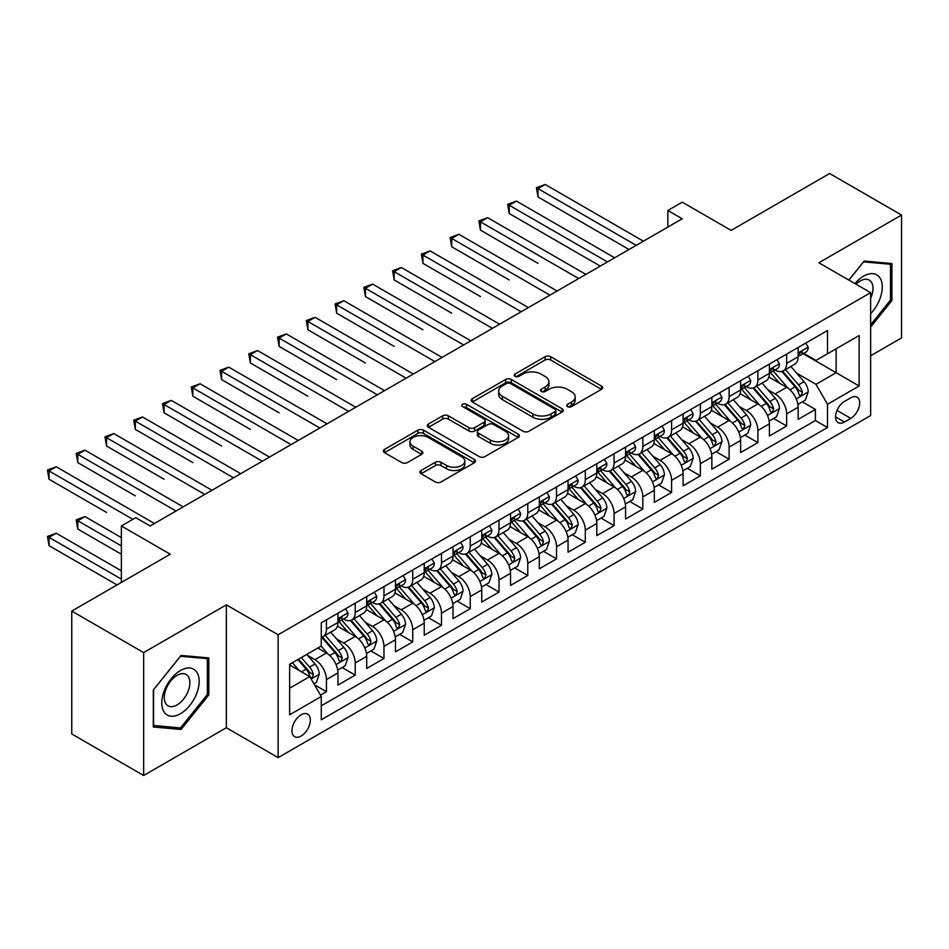 <?xml version="1.0" encoding="UTF-8"?>
<svg xmlns="http://www.w3.org/2000/svg" width="949" height="949" viewBox="0 0 949 949"><rect width="100%" height="100%" fill="white"/><g stroke="black" fill="none" stroke-linecap="round" stroke-linejoin="round"><path stroke-width="1.42" d="M567.561 406.635A2.8 1.613 0 0 0 571.512 406.635L601.5 389.315A3.998 2.301 0 0 0 602.674 387.678A3.998 2.301 0 0 0 601.5 386.053L550.681 356.717A3.998 2.301 0 0 0 545.034 356.717L515.046 374.025A2.8 1.613 0 0 0 514.228 375.175A2.8 1.613 0 0 0 515.046 376.314A2.8 1.613 0 0 0 518.996 376.314L522.875 374.072A12.776 7.378 0 0 1 540.942 374.072L545.177 376.516A12.776 7.378 0 0 1 548.925 381.735A12.776 7.378 0 0 1 545.177 386.943L541.298 389.185A2.8 1.613 0 0 0 540.479 390.336A2.8 1.613 0 0 0 541.298 391.474A2.8 1.613 0 0 0 545.248 391.474L549.139 389.232A12.776 7.378 0 0 1 567.205 389.232L571.44 391.676A12.776 7.378 0 0 1 575.177 396.896A12.776 7.378 0 0 1 571.44 402.103L567.561 404.345A2.8 1.613 0 0 0 566.731 405.484A2.8 1.613 0 0 0 567.561 406.635L567.561 404.345M301.13 736.044A13.013 7.521 120 0 0 309.635 724.573A13.013 7.521 120 0 0 307.642 714.146A13.013 7.521 120 0 0 301.13 714.787A13.013 7.521 120 0 0 292.636 726.258A13.013 7.521 120 0 0 294.629 736.685A13.013 7.521 120 0 0 301.13 736.044M421.095 470.479A3.998 2.301 0 0 0 419.933 472.116A3.998 2.301 0 0 0 421.095 473.741L435.354 481.973A3.998 2.301 0 0 0 441 481.973L474.322 462.744A3.998 2.301 0 0 0 475.485 461.107A3.998 2.301 0 0 0 474.322 459.482L423.503 430.146A3.998 2.301 0 0 0 417.857 430.146L384.535 449.375A3.998 2.301 0 0 0 383.372 451A3.998 2.301 0 0 0 384.535 452.637L401.759 462.578A3.998 2.301 0 0 0 407.406 462.578L421.664 454.346A3.998 2.301 0 0 0 422.839 452.72A3.998 2.301 0 0 0 421.664 451.083L413.123 446.16A10.676 6.169 0 0 1 409.992 441.795A10.676 6.169 0 0 1 416.587 436.101A10.676 6.169 0 0 1 428.224 437.442L461.688 456.754A10.676 6.169 0 0 1 464.808 461.107A10.676 6.169 0 0 1 458.225 466.813A10.676 6.169 0 0 1 446.576 465.473L441 462.258A3.998 2.301 0 0 0 435.354 462.258L421.095 470.479L421.095 473.741M870.636 355.768L901.55 337.915L901.55 215.032L829.64 173.513L731.133 230.393L682.236 202.161L667.859 210.464L682.236 218.768L150.132 525.971L135.754 517.679L121.365 525.971L121.365 582.437M143.655 652.592L143.655 775.487L226.348 727.741L226.348 604.857L143.655 652.592L71.756 611.085L170.262 554.204L121.365 525.971M226.348 604.857L278.128 634.751L870.636 292.66L870.636 415.555L278.128 757.634L278.128 634.751M901.55 215.032L818.857 262.778L870.636 292.66M523.16 431.285A3.998 2.301 0 0 0 528.807 431.285L562.116 412.044A3.998 2.301 0 0 0 563.291 410.419A3.998 2.301 0 0 0 562.116 408.794L511.297 379.446A3.998 2.301 0 0 0 505.651 379.446L472.341 398.687A3.998 2.301 0 0 0 471.178 400.312A3.998 2.301 0 0 0 472.341 401.949L523.16 431.285M463.717 407.228A2.8 1.613 0 0 1 466.552 407.631L466.552 404.31L518.225 434.132A3.998 2.301 0 0 1 519.388 435.769A3.998 2.301 0 0 1 518.225 437.394L484.903 456.623A3.998 2.301 0 0 1 479.257 456.623L428.438 427.287L428.438 424.025A3.998 2.301 0 0 0 427.275 425.662A3.998 2.301 0 0 0 428.438 427.287M428.438 424.025L442.697 415.792A3.998 2.301 0 0 1 448.343 415.792L468.96 427.702A3.998 2.301 0 0 0 474.595 427.702L484.061 422.234A3.998 2.301 0 0 0 485.224 420.609A3.998 2.301 0 0 0 484.061 418.972L462.602 406.587A2.8 1.613 0 0 1 461.783 405.448A2.8 1.613 0 0 1 463.503 403.954A2.8 1.613 0 0 1 466.552 404.31M143.655 775.487L71.756 733.968L71.756 611.085M320.477 695.154L326.444 691.702L314.51 684.81M307.713 655.486L314.938 659.65A16.275 9.395 60 0 1 326.444 679.579L337.951 672.936L337.951 685.059L355.211 675.095L342.126 667.538M336.48 638.879L343.704 643.054A16.275 9.395 60 0 1 355.211 662.971L366.717 656.328L366.717 668.452L383.965 658.487L370.881 650.943M365.246 622.271L372.471 626.447A16.275 9.395 60 0 1 383.965 646.376L395.472 639.733L395.472 651.856L412.732 641.892L399.648 634.335M394.001 605.664L401.225 609.839A16.275 9.395 60 0 1 412.732 629.768L424.239 623.125L424.239 635.249L441.499 625.284L428.402 617.728M422.768 589.068L429.992 593.232A16.275 9.395 60 0 1 441.499 613.161L453.005 606.518L453.005 618.641L470.253 608.677L457.169 601.12M451.534 572.461L458.758 576.624A16.275 9.395 60 0 1 470.253 596.553L481.76 589.91L481.76 602.034L499.02 592.069L485.935 584.513M480.289 555.853L487.513 560.017A16.275 9.395 60 0 1 499.02 579.946L510.526 573.303L510.526 585.426L527.786 575.462L514.69 567.905M509.055 539.246L516.28 543.409A16.275 9.395 60 0 1 527.786 563.338L539.293 556.695L539.293 568.819L556.541 558.854L543.457 551.298M537.822 522.638L545.034 526.814A16.275 9.395 60 0 1 556.541 546.731L568.048 540.088L568.048 552.211L585.308 542.247L572.223 534.702M566.577 506.031L573.801 510.206A16.275 9.395 60 0 1 585.308 530.135L596.814 523.492L596.814 535.616L614.074 525.651L600.978 518.095M595.343 489.423L602.568 493.599A16.275 9.395 60 0 1 614.074 513.528L625.569 506.885L625.569 519.008L642.829 509.044L629.745 501.487M624.11 472.827L631.322 476.991A16.275 9.395 60 0 1 642.829 496.92L654.336 490.277L654.336 502.401L671.595 492.436L658.511 484.88M652.865 456.22L660.089 460.384A16.275 9.395 60 0 1 671.595 480.313L683.102 473.67L683.102 485.793L700.362 475.829L687.266 468.272M681.631 439.612L688.855 443.776A16.275 9.395 60 0 1 700.362 463.705L711.857 457.062L711.857 469.186L729.117 459.221L716.032 451.665M710.398 423.005L717.61 427.169A16.275 9.395 60 0 1 729.117 447.098L740.623 440.455L740.623 452.578L757.883 442.614L744.799 435.057M739.152 406.397L746.377 410.573A16.275 9.395 60 0 1 757.883 430.49L769.39 423.847L769.39 435.971L786.65 426.006L786.65 413.894A16.275 9.395 -120 0 0 775.143 393.965L767.919 389.79M773.554 418.462L786.65 426.006M337.951 672.936A16.275 9.395 -120 0 0 326.444 653.019L317.82 648.037M366.717 656.328A16.275 9.395 -120 0 0 355.211 636.411L337.417 626.138M395.472 639.733A16.275 9.395 -120 0 0 383.965 619.804L366.184 609.531M424.239 623.125A16.275 9.395 -120 0 0 412.732 603.196L394.95 592.923M453.005 606.518A16.275 9.395 -120 0 0 441.499 586.589L423.705 576.316M481.76 589.91A16.275 9.395 -120 0 0 470.253 569.981L452.471 559.708M510.526 573.303A16.275 9.395 -120 0 0 499.02 553.374L481.238 543.113M539.293 556.695A16.275 9.395 -120 0 0 527.786 536.766L509.993 526.505M568.048 540.088A16.275 9.395 -120 0 0 556.541 520.171L538.759 509.898M596.814 523.492A16.275 9.395 -120 0 0 585.308 503.563L567.514 493.29M625.569 506.885A16.275 9.395 -120 0 0 614.074 486.956L596.28 476.683M654.336 490.277A16.275 9.395 -120 0 0 642.829 470.348L625.047 460.075M683.102 473.67A16.275 9.395 -120 0 0 671.595 453.741L653.802 443.468M711.857 457.062A16.275 9.395 -120 0 0 700.362 437.133L682.568 426.872M740.623 440.455A16.275 9.395 -120 0 0 729.117 420.526L711.335 410.265M769.39 423.847A16.275 9.395 -120 0 0 757.883 403.93L740.09 393.657M850.779 397.785L844.456 401.439A12.61 7.284 120 0 0 836.223 412.542A12.61 7.284 120 0 0 838.157 422.649A12.61 7.284 120 0 0 844.456 422.032L850.779 418.379A12.61 7.284 120 0 0 859.023 407.263A12.61 7.284 120 0 0 857.089 397.156A12.61 7.284 120 0 0 850.779 397.785M289.635 688.215L309.765 676.59L321.272 696.519L321.272 719.769L827.492 427.501L827.492 404.262L815.986 384.333L796.686 373.182M321.272 696.519L289.635 714.787L289.635 664.3L321.272 646.044L321.272 622.793L827.492 330.525L827.492 353.775L859.13 335.507L859.13 385.994L827.492 404.262M343.55 619.045L343.704 619.139A16.275 9.395 60 0 0 351.842 619.946L363.348 613.303A16.275 9.395 -120 0 0 366.717 605.853L366.717 596.553M372.316 602.449L372.471 602.532A16.275 9.395 60 0 0 380.596 603.339L392.103 596.696A16.275 9.395 -120 0 0 395.472 589.246L395.472 579.946M401.083 585.841L401.225 585.924A16.275 9.395 60 0 0 409.363 586.731L420.87 580.088A16.275 9.395 -120 0 0 424.239 572.638L424.239 563.338M429.838 569.234L429.992 569.317A16.275 9.395 60 0 0 438.13 570.124L449.636 563.481A16.275 9.395 -120 0 0 453.005 556.031L453.005 546.731M458.604 552.626L458.758 552.709A16.275 9.395 60 0 0 466.884 553.516L478.391 546.873A16.275 9.395 -120 0 0 481.76 539.423L481.76 530.123M487.359 536.019L487.513 536.102A16.275 9.395 60 0 0 495.651 536.909L507.157 530.266A16.275 9.395 -120 0 0 510.526 522.828L510.526 513.528M516.126 519.411L516.28 519.506A16.275 9.395 60 0 0 524.417 520.313L535.912 513.67A16.275 9.395 -120 0 0 539.293 506.22L539.293 496.92M544.892 502.804L545.034 502.899A16.275 9.395 60 0 0 553.172 503.705L564.679 497.062A16.275 9.395 -120 0 0 568.048 489.613L568.048 480.313M573.647 486.208L573.801 486.291A16.275 9.395 60 0 0 581.939 487.098L593.445 480.455A16.275 9.395 -120 0 0 596.814 473.005L596.814 463.705M602.413 469.601L602.568 469.684A16.275 9.395 60 0 0 610.705 470.49L622.2 463.847A16.275 9.395 -120 0 0 625.569 456.398L625.569 447.098M631.18 452.993L631.322 453.076A16.275 9.395 60 0 0 639.46 453.883L650.967 447.24A16.275 9.395 -120 0 0 654.336 439.79L654.336 430.49M659.935 436.386L660.089 436.469A16.275 9.395 60 0 0 668.226 437.275L679.733 430.632A16.275 9.395 -120 0 0 683.102 423.183L683.102 413.883M688.701 419.778L688.855 419.861A16.275 9.395 60 0 0 696.981 420.668L708.488 414.025A16.275 9.395 -120 0 0 711.857 406.587L711.857 397.287M717.468 403.171L717.61 403.266A16.275 9.395 60 0 0 725.748 404.072L737.254 397.429A16.275 9.395 -120 0 0 740.623 389.98L740.623 380.679M746.222 386.563L746.377 386.658A16.275 9.395 60 0 0 754.514 387.465L766.021 380.822A16.275 9.395 -120 0 0 769.39 373.372L769.39 364.072M321.272 705.819L815.405 420.537L815.405 409.41L798.145 419.375L798.145 407.251A16.275 9.395 -120 0 0 786.65 387.322L768.856 377.05M774.989 369.968L775.143 370.051A16.275 9.395 -120 0 0 783.269 370.857A16.275 9.395 -120 0 0 786.65 363.408L786.65 354.107M783.269 370.857L794.776 364.214A16.275 9.395 -120 0 0 798.145 356.765L798.145 347.464M326.444 619.804L326.444 629.104A16.275 9.395 60 0 1 323.075 636.554A16.275 9.395 60 0 1 321.272 637.206M323.075 636.554L334.582 629.911A16.275 9.395 -120 0 0 337.951 622.461L337.951 613.161M355.211 603.196L355.211 612.496A16.275 9.395 60 0 1 351.842 619.946M383.965 586.589L383.965 595.889A16.275 9.395 60 0 1 380.596 603.339M412.732 569.981L412.732 579.281A16.275 9.395 60 0 1 409.363 586.731M441.499 553.374L441.499 562.674A16.275 9.395 60 0 1 438.13 570.124M470.253 536.766L470.253 546.066A16.275 9.395 60 0 1 466.884 553.516M499.02 520.171L499.02 529.471A16.275 9.395 60 0 1 495.651 536.909M527.786 503.563L527.786 512.863A16.275 9.395 60 0 1 524.417 520.313M556.541 486.956L556.541 496.256A16.275 9.395 60 0 1 553.172 503.705M585.308 470.348L585.308 479.648A16.275 9.395 60 0 1 581.939 487.098M614.074 453.741L614.074 463.041A16.275 9.395 60 0 1 610.705 470.49M642.829 437.133L642.829 446.433A16.275 9.395 60 0 1 639.46 453.883M671.595 420.526L671.595 429.826A16.275 9.395 60 0 1 668.226 437.275M700.362 403.93L700.362 413.218A16.275 9.395 60 0 1 696.981 420.668M729.117 387.322L729.117 396.623A16.275 9.395 60 0 1 725.748 404.072M757.883 370.715L757.883 380.015A16.275 9.395 60 0 1 754.514 387.465M757.883 430.49L757.883 442.614M729.117 447.098L729.117 459.221M700.362 463.705L700.362 475.829M671.595 480.313L671.595 492.436M642.829 496.92L642.829 509.044M614.074 513.528L614.074 525.651M585.308 530.135L585.308 542.247M556.541 546.731L556.541 558.854M527.786 563.338L527.786 575.462M499.02 579.946L499.02 592.069M470.253 596.553L470.253 608.677M441.499 613.161L441.499 625.284M412.732 629.768L412.732 641.892M383.965 646.376L383.965 658.487M355.211 662.971L355.211 675.095M326.444 679.579L326.444 691.702M309.765 676.59L289.635 664.964M815.986 384.333L836.116 372.708L836.116 348.793L859.13 335.507M803.174 353.692L859.13 385.994M803.756 353.36L815.986 360.418L827.492 353.775M226.348 727.741L278.128 757.634M667.859 210.464L667.859 227.072M802.32 401.854L815.405 409.41M815.405 420.537L827.492 427.501M870.636 327.025L891.918 300.536L891.918 263.537L864.159 261.058L848.857 280.097M153.299 726.981L181.057 729.461L208.804 694.929L208.804 657.918L181.057 655.439L153.299 689.97L153.299 726.981M890.482 299.718L891.918 300.536M207.368 694.099L208.804 694.929M178.115 727.764L181.057 729.461M568.676 407.026L571.44 405.425A12.776 7.378 0 0 0 575.177 400.217L575.177 396.896M548.925 381.735L548.925 385.057A12.776 7.378 0 0 1 545.177 390.264L542.413 391.866M601.452 389.339L550.681 360.027A3.998 2.301 0 0 0 545.034 360.027L516.161 376.706M562.069 412.08L511.297 382.767A3.998 2.301 0 0 0 505.651 382.767L472.4 401.973M555.058 411.558A2.8 1.613 0 0 0 555.877 410.419A2.8 1.613 0 0 0 555.058 409.28L510.455 383.526A2.8 1.613 0 0 0 506.505 383.526L502.412 385.887A12.776 7.378 0 0 0 498.664 391.107A12.776 7.378 0 0 0 502.412 396.314L532.899 413.918A12.776 7.378 0 0 0 550.966 413.918L555.058 411.558L555.058 414.879A2.8 1.613 0 0 0 555.877 413.74L555.877 410.419M498.664 391.107L498.664 394.428A12.776 7.378 0 0 0 502.412 399.636L502.412 396.314M555.058 414.879L550.966 417.24A12.776 7.378 0 0 1 532.899 417.24L502.412 399.636M428.497 427.323L442.697 419.114L442.697 415.792M485.224 420.609L485.224 423.93A3.998 2.301 0 0 1 484.061 425.555L474.595 431.024A3.998 2.301 0 0 1 468.96 431.024L448.343 419.114A3.998 2.301 0 0 0 442.697 419.114M466.552 407.631L518.166 437.43M490.336 440.039A10.676 6.169 0 0 0 501.985 441.38A10.676 6.169 0 0 0 508.569 435.686A10.676 6.169 0 0 0 505.449 431.321L493.658 424.523A3.998 2.301 0 0 0 488.011 424.523L478.557 429.98A3.998 2.301 0 0 0 477.383 431.605A3.998 2.301 0 0 0 478.557 433.242L490.336 440.039L490.336 443.361A10.676 6.169 0 0 0 501.985 444.701A10.676 6.169 0 0 0 508.569 439.007L508.569 435.686M477.383 431.605L477.383 434.927A3.998 2.301 0 0 0 478.557 436.564L478.557 433.242M490.336 443.361L478.557 436.564M464.808 461.107L464.808 464.429A10.676 6.169 0 0 1 458.225 470.135A10.676 6.169 0 0 1 446.576 468.794L441 465.579A3.998 2.301 0 0 0 435.354 465.579L421.154 473.776M409.992 441.795L409.992 445.117A10.676 6.169 0 0 0 413.123 449.482L413.123 446.16M421.617 454.381L413.123 449.482M474.263 462.768L423.503 433.468A3.998 2.301 0 0 0 417.857 433.468L384.594 452.661M797.907 404.393L805.345 400.11L808.216 391.807A10.783 6.228 -120 0 0 804.017 381.676L790.873 366.468M788.239 388.366L773.221 370.976M779.698 383.313L770.979 373.218A25.825 14.911 -120 0 0 770.173 372.316M537.988 263.359L480.467 230.144L480.467 221.841L487.656 217.689L585.877 274.403M781.81 371.439L795.096 386.824A10.783 6.228 60 0 1 798.939 394.25L799.722 395.531L801.181 395.33L802.391 392.257A10.783 6.228 -120 0 0 798.548 384.831L785.416 369.624M782.593 371.189L796.875 387.726A5.492 3.167 60 0 1 798.251 389.873L802.391 392.257M805.772 343.063L808.216 347.298A10.783 6.228 60 0 1 805.986 352.067L800.517 355.223A10.783 6.228 -120 0 0 802.391 352.743L802.166 351.782M636.221 245.34L537.988 188.626L545.189 184.474L643.41 241.188M798.512 355.733L798.548 355.733A10.783 6.228 -120 0 0 800.517 355.223M801.003 351.937L802.391 352.743C801.715 351.118 800.565 351.782 798.939 354.736A10.783 6.228 60 0 1 798.145 356.266M629.021 249.492L537.988 196.929L537.988 188.626L536.41 187.712L545.189 184.474M537.988 196.929L536.41 187.712M870.636 313.656A26.442 15.267 120 0 0 881.929 282.992A26.442 15.267 120 0 0 863.578 276.147A26.442 15.267 120 0 0 854.93 283.597M870.636 298.259A18.102 10.451 120 0 0 869.225 280.085A18.102 10.451 120 0 0 860.174 280.987A18.102 10.451 120 0 0 855.998 284.214M848.916 280.121L863.578 261.877L890.482 264.273L890.482 300.133L870.636 324.819M888.691 263.253L890.482 264.273M196.668 693.565A26.442 15.267 120 0 0 189.824 668.025A26.442 15.267 120 0 0 164.284 690.67A26.442 15.267 120 0 0 171.128 716.21A26.442 15.267 120 0 0 196.668 693.565M188.151 691.145A18.102 10.451 120 0 0 186.123 674.478A18.102 10.451 120 0 0 165.992 689.164A18.102 10.451 120 0 0 168.02 705.831A18.102 10.451 120 0 0 188.151 691.145M153.584 725.57L153.584 689.721L180.476 656.257L207.368 658.665L207.368 694.526L180.476 727.978L153.299 725.404M205.589 657.633L207.368 658.665M769.141 421L776.579 416.718L779.449 408.414A10.783 6.228 -120 0 0 775.25 398.283L762.118 383.076M759.485 404.974L744.455 387.583M750.932 399.909L742.213 389.825A25.825 14.911 -120 0 0 741.418 388.924M509.233 279.967L451.7 246.752L451.7 238.448L458.901 234.296L557.122 290.999M753.043 388.046L766.341 403.432A10.783 6.228 60 0 1 770.185 410.858L770.968 412.139L772.427 411.937L773.637 408.865A10.783 6.228 -120 0 0 769.793 401.439L756.65 386.231M753.826 387.797L768.109 404.333A5.492 3.167 60 0 1 769.497 406.48L773.637 408.865M740.386 437.608L747.812 433.313L750.695 425.01A10.783 6.228 -120 0 0 746.495 414.891L733.352 399.683M730.718 421.581L715.7 404.191M722.165 416.516L713.458 406.421A25.825 14.911 -120 0 0 712.652 405.531M480.467 296.574L422.946 263.359L422.946 255.056L430.134 250.904L528.356 307.606M724.289 404.654L737.575 420.039A10.783 6.228 60 0 1 741.418 427.465L742.201 428.746L743.66 428.545L744.87 425.472A10.783 6.228 -120 0 0 741.027 418.046L727.883 402.839M725.06 404.404L739.354 420.941A5.492 3.167 60 0 1 740.73 423.088L744.87 425.472M711.62 454.215L719.057 449.921L721.928 441.617A10.783 6.228 -120 0 0 717.729 431.498L704.585 416.279M701.952 438.189L686.934 420.798M693.411 433.124L684.692 423.029A25.825 14.911 -120 0 0 683.885 422.139M451.7 313.17L394.179 279.967L394.179 271.663L401.368 267.511L499.589 324.214M695.522 421.261L708.808 436.647A10.783 6.228 60 0 1 712.652 444.073L713.446 445.354L714.894 445.14L716.104 442.08A10.783 6.228 -120 0 0 712.26 434.654L699.128 419.434M696.305 421L710.587 437.536A5.492 3.167 60 0 1 711.975 439.695L716.104 442.08M682.853 470.823L690.291 466.528L693.161 458.225A10.783 6.228 -120 0 0 688.962 448.106L675.83 432.886M673.197 454.796L658.179 437.406M664.644 449.731L655.925 439.636A25.825 14.911 -120 0 0 655.13 438.735M422.946 329.778L365.424 296.562L365.424 288.271L372.613 284.119L470.834 340.821M666.756 437.869L680.053 453.254A10.783 6.228 60 0 1 683.897 460.68L684.68 461.961L686.139 461.748L687.349 458.687A10.783 6.228 -120 0 0 683.505 451.261L670.362 436.042M667.538 437.608L681.821 454.144A5.492 3.167 60 0 1 683.209 456.291L687.349 458.687M777.006 359.671L779.449 363.906A10.783 6.228 60 0 1 777.219 368.675L771.751 371.83A10.783 6.228 -120 0 0 773.637 369.351L773.411 368.39M607.455 261.948L509.233 205.233L516.422 201.081L614.644 257.796M769.746 372.328L769.793 372.328A10.783 6.228 -120 0 0 771.751 371.83M772.237 368.544L773.637 369.351C772.961 367.726 771.81 368.39 770.185 371.344A10.783 6.228 60 0 1 769.39 372.874M600.266 266.1L509.233 213.537L509.233 205.233L507.644 204.32L516.422 201.081M509.233 213.537L507.644 204.32M748.251 376.279L750.695 380.513A10.783 6.228 60 0 1 748.464 385.282L742.996 388.438A10.783 6.228 -120 0 0 744.87 385.946L744.645 384.997M578.688 278.555L478.889 220.927L487.656 217.689M740.979 388.936L741.027 388.936A10.783 6.228 -120 0 0 742.996 388.438M743.482 385.152L744.87 385.946C744.194 384.333 743.043 384.997 741.418 387.939A10.783 6.228 60 0 1 740.623 389.481M480.467 230.144L478.889 220.927M719.484 392.886L721.928 397.121A10.783 6.228 60 0 1 719.698 401.89L714.229 405.045A10.783 6.228 -120 0 0 716.104 402.554L715.878 401.605M549.934 295.151L450.123 237.535L458.901 234.296M712.225 405.543L712.26 405.543A10.783 6.228 -120 0 0 714.229 405.045M714.716 401.759L716.104 402.554C715.427 400.929 714.277 401.593 712.652 404.547A10.783 6.228 60 0 1 711.857 406.089M451.7 246.752L450.123 237.535M690.718 409.482L693.161 413.717A10.783 6.228 60 0 1 690.931 418.485L685.475 421.641A10.783 6.228 -120 0 0 687.349 419.161L687.123 418.212M521.167 311.758L421.356 254.142L430.134 250.904M683.458 422.151L683.505 422.151A10.783 6.228 -120 0 0 685.475 421.641M685.949 418.355L687.349 419.161C686.673 417.536 685.522 418.201 683.897 421.154A10.783 6.228 60 0 1 683.102 422.685M422.946 263.359L421.356 254.142M654.098 487.43L661.524 483.136L664.407 474.832A10.783 6.228 -120 0 0 660.207 464.713L647.064 449.494M644.43 471.404L629.412 454.013M635.877 466.339L627.17 456.244A25.825 14.911 -120 0 0 626.364 455.342M394.179 346.385L336.658 313.17L336.658 304.866L343.846 300.714L442.068 357.429M638.001 454.464L651.287 469.862A10.783 6.228 60 0 1 655.13 477.288L655.913 478.557L657.372 478.355L658.582 475.295A10.783 6.228 -120 0 0 654.739 467.869L641.595 452.649M638.784 454.215L653.066 470.751A5.492 3.167 60 0 1 654.442 472.899L658.582 475.295M661.963 426.089L664.407 430.324A10.783 6.228 60 0 1 662.177 435.093L656.708 438.248A10.783 6.228 -120 0 0 658.582 435.769L658.357 434.808M492.401 328.366L392.601 270.75L401.368 267.511M654.691 438.758L654.739 438.758A10.783 6.228 -120 0 0 656.708 438.248M657.194 434.962L658.582 435.769C657.906 434.144 656.755 434.808 655.13 437.762A10.783 6.228 60 0 1 654.336 439.292M394.179 279.967L392.601 270.75M625.332 504.038L632.769 499.743L635.64 491.44A10.783 6.228 -120 0 0 631.441 481.321L618.297 466.101M615.664 488.011L600.646 470.621M607.123 482.946L598.404 472.851A25.825 14.911 -120 0 0 597.597 471.95M365.424 362.993L307.891 329.778L307.891 321.474L315.08 317.322L413.313 374.036M609.234 471.072L622.532 486.469A10.783 6.228 60 0 1 626.364 493.895L627.159 495.164L628.606 494.963L629.816 491.902A10.783 6.228 -120 0 0 625.972 484.476L612.84 469.257M610.017 470.823L624.3 487.359A5.492 3.167 60 0 1 625.688 489.506L629.816 491.902M633.197 442.697L635.64 446.932A10.783 6.228 60 0 1 633.41 451.7L627.941 454.856A10.783 6.228 -120 0 0 629.816 452.376L629.59 451.416M463.646 344.973L363.835 287.357L372.613 284.119M625.937 455.366L625.972 455.366A10.783 6.228 -120 0 0 627.941 454.856M628.428 451.57L629.816 452.376C629.14 450.751 627.989 451.416 626.364 454.369A10.783 6.228 60 0 1 625.569 455.9M365.424 296.562L363.835 287.357M596.565 520.633L604.003 516.351L606.874 508.047A10.783 6.228 -120 0 0 602.686 497.917L589.543 482.709M586.909 504.607L571.891 487.217M578.356 499.554L569.637 489.459A25.825 14.911 -120 0 0 568.842 488.557M336.658 379.6L279.136 346.385L279.136 338.081L286.325 333.929L384.547 390.644M580.468 487.679L593.766 503.065A10.783 6.228 60 0 1 597.609 510.491L598.392 511.772L599.851 511.57L601.061 508.498A10.783 6.228 -120 0 0 597.218 501.072L584.074 485.864M581.251 487.43L595.533 503.966A5.492 3.167 60 0 1 596.921 506.114L601.061 508.498M604.43 459.304L606.874 463.539A10.783 6.228 60 0 1 604.643 468.308L599.187 471.463A10.783 6.228 -120 0 0 601.061 468.984L600.836 468.023M434.879 361.581L335.08 303.953L343.846 300.714M597.17 471.973L597.218 471.973A10.783 6.228 -120 0 0 599.187 471.463M599.661 468.177L601.061 468.984C600.385 467.359 599.234 468.023 597.609 470.977A10.783 6.228 60 0 1 596.814 472.507M336.658 313.17L335.08 303.953M567.81 537.241L575.236 532.958L578.119 524.655A10.783 6.228 -120 0 0 573.92 514.524L560.776 499.316M558.142 521.215L543.125 503.824M549.601 516.149L540.883 506.066A25.825 14.911 -120 0 0 540.076 505.165M307.891 396.207L250.37 362.993L250.37 354.689L257.559 350.537L355.78 407.251M551.713 504.287L564.999 519.672A10.783 6.228 60 0 1 568.842 527.098L569.625 528.379L571.084 528.178L572.294 525.105A10.783 6.228 -120 0 0 568.451 517.679L555.307 502.472M552.496 504.038L566.778 520.574A5.492 3.167 60 0 1 568.154 522.721L572.294 525.105M575.675 475.912L578.119 480.147A10.783 6.228 60 0 1 575.889 484.915L570.42 488.071A10.783 6.228 -120 0 0 572.294 485.591L572.069 484.631M406.113 378.188L306.313 320.56L315.08 317.322M568.415 488.569L568.451 488.569A10.783 6.228 -120 0 0 570.42 488.071M570.907 484.785L572.294 485.591C571.618 483.966 570.468 484.631 568.842 487.584A10.783 6.228 60 0 1 568.048 489.115M307.891 329.778L306.313 320.56M546.909 492.519L549.352 496.754A10.783 6.228 60 0 1 547.122 501.523L541.654 504.678A10.783 6.228 -120 0 0 543.528 502.187L543.303 501.238M377.358 394.796L277.547 337.168L286.325 333.929M539.649 505.176L539.696 505.176A10.783 6.228 -120 0 0 541.654 504.678M542.14 501.392L543.528 502.187C542.852 500.574 541.701 501.238 540.088 504.18A10.783 6.228 60 0 1 539.293 505.722M279.136 346.385L277.547 337.168M518.142 509.127L520.586 513.362A10.783 6.228 60 0 1 518.356 518.13L512.899 521.286A10.783 6.228 -120 0 0 514.773 518.795L514.548 517.846M348.591 411.392L248.792 353.775L257.559 350.537M510.882 521.784L510.93 521.784A10.783 6.228 -120 0 0 512.899 521.286M513.385 518L514.773 518.795C514.097 517.169 512.946 517.834 511.321 520.787A10.783 6.228 60 0 1 510.526 522.33M250.37 362.993L248.792 353.775M489.387 525.734L491.831 529.957A10.783 6.228 60 0 1 489.601 534.726L484.132 537.881A10.783 6.228 -120 0 0 486.007 535.402L485.781 534.453M319.825 427.999L221.603 371.296L228.792 367.144L327.025 423.847M482.128 538.391L482.163 538.391A10.783 6.228 -120 0 0 484.132 537.881M484.619 534.595L486.007 535.402C485.33 533.777 484.18 534.441 482.555 537.395A10.783 6.228 60 0 1 481.76 538.925M279.136 412.815L221.603 379.6L221.603 371.296L220.026 370.383L228.792 367.144M221.603 379.6L220.026 370.383M460.621 542.33L463.065 546.565A10.783 6.228 60 0 1 460.834 551.333L455.366 554.489A10.783 6.228 -120 0 0 457.252 552.01L457.015 551.049M291.07 444.607L192.849 387.904L200.037 383.752L298.259 440.455M453.361 554.999L453.408 554.999A10.783 6.228 -120 0 0 455.366 554.489M455.852 551.203L457.252 552.01C456.564 550.384 455.413 551.049 453.8 554.002A10.783 6.228 60 0 1 453.005 555.533M250.37 429.411L192.849 396.207L192.849 387.904L191.259 386.99L200.037 383.752M192.849 396.207L191.259 386.99M431.854 558.937L434.298 563.172A10.783 6.228 60 0 1 432.068 567.941L426.611 571.096A10.783 6.228 -120 0 0 428.485 568.617L428.26 567.656M262.304 461.214L164.082 404.511L171.271 400.359L269.492 457.062M424.594 571.606L424.642 571.606A10.783 6.228 -120 0 0 426.611 571.096M427.097 567.81L428.485 568.617C427.809 566.992 426.659 567.656 425.033 570.61A10.783 6.228 60 0 1 424.239 572.14M221.603 446.018L164.082 412.803L164.082 404.511L162.504 403.598L171.271 400.359M164.082 412.803L162.504 403.598M403.1 575.545L405.543 579.78A10.783 6.228 60 0 1 403.313 584.548L397.845 587.704A10.783 6.228 -120 0 0 399.719 585.225L399.493 584.264M233.537 477.822L135.316 421.107L142.504 416.955L240.738 473.67M395.84 588.214L395.875 588.214A10.783 6.228 -120 0 0 397.845 587.704M398.331 584.418L399.719 585.225C399.043 583.599 397.892 584.264 396.267 587.217A10.783 6.228 60 0 1 395.472 588.748M192.849 462.626L135.316 429.411L135.316 421.107L133.738 420.193L142.504 416.955M135.316 429.411L133.738 420.193M374.333 592.152L376.777 596.387A10.783 6.228 60 0 1 374.547 601.156L369.078 604.311A10.783 6.228 -120 0 0 370.964 601.832L370.727 600.871M204.782 494.429L106.561 437.714L113.75 433.563L211.971 490.277M367.073 604.81L367.121 604.81A10.783 6.228 -120 0 0 369.078 604.311M369.564 601.025L370.964 601.832C370.276 600.207 369.125 600.871 367.512 603.825A10.783 6.228 60 0 1 366.717 605.355M164.082 479.233L106.561 446.018L106.561 437.714L104.971 436.801L113.75 433.563M106.561 446.018L104.971 436.801M345.566 608.76L348.01 612.995A10.783 6.228 60 0 1 345.78 617.763L340.323 620.919A10.783 6.228 -120 0 0 342.198 618.428L341.972 617.479M176.016 511.037L77.794 454.322L84.983 450.17L183.204 506.885M338.307 621.417L338.354 621.417A10.783 6.228 -120 0 0 340.323 620.919M340.81 617.633L342.198 618.428C341.521 616.814 340.371 617.479 338.746 620.421A10.783 6.228 60 0 1 337.951 621.963M135.316 495.841L77.794 462.626L77.794 454.322L76.217 453.408L84.983 450.17M77.794 462.626L76.217 453.408M539.044 553.848L546.482 549.554L549.352 541.25A10.783 6.228 -120 0 0 545.153 531.132L532.009 515.924M529.376 537.822L514.358 520.432M520.835 532.757L512.116 522.662A25.825 14.911 -120 0 0 511.321 521.772M522.946 520.894L536.244 536.28A10.783 6.228 60 0 1 540.088 543.706L540.871 544.987L542.318 544.785L543.528 541.713A10.783 6.228 -120 0 0 539.696 534.287L526.553 519.079M523.729 520.645L538.012 537.181A5.492 3.167 60 0 1 539.4 539.329L543.528 541.713M510.277 570.456L517.715 566.162L520.586 557.858A10.783 6.228 -120 0 0 516.398 547.739L503.255 532.519M500.621 554.43L485.603 537.039M492.068 549.364L483.349 539.269A25.825 14.911 -120 0 0 482.555 538.38M494.18 537.502L507.478 552.887A10.783 6.228 60 0 1 511.321 560.313L512.104 561.594L513.563 561.381L514.773 558.32A10.783 6.228 -120 0 0 510.93 550.894L497.786 535.675M494.963 537.253L509.245 553.789A5.492 3.167 60 0 1 510.633 555.936L514.773 558.32M481.523 587.063L488.949 582.769L491.831 574.465A10.783 6.228 -120 0 0 487.632 564.347L474.488 549.127M471.855 571.037L456.837 553.647M463.314 565.972L454.595 555.877A25.825 14.911 -120 0 0 453.788 554.975M465.425 554.109L478.711 569.495A10.783 6.228 60 0 1 482.555 576.921L483.338 578.202L484.797 577.988L486.007 574.928A10.783 6.228 -120 0 0 482.163 567.502L469.02 552.282M466.208 553.848L480.491 570.385A5.492 3.167 60 0 1 481.867 572.532L486.007 574.928M452.756 603.671L460.194 599.377L463.065 591.073A10.783 6.228 -120 0 0 458.865 580.954L445.722 565.734M443.088 587.645L428.07 570.254M434.547 582.579L425.828 572.484A25.825 14.911 -120 0 0 425.033 571.583M436.659 570.705L449.956 586.102A10.783 6.228 60 0 1 453.8 593.528L454.583 594.798L456.03 594.596L457.252 591.535A10.783 6.228 -120 0 0 453.408 584.11L440.265 568.89M437.442 570.456L451.724 586.992A5.492 3.167 60 0 1 453.112 589.139L457.252 591.535M424.001 620.278L431.427 615.984L434.298 607.68A10.783 6.228 -120 0 0 430.111 597.562L416.967 582.342M414.333 604.252L399.315 586.862M405.781 599.187L397.062 589.092A25.825 14.911 -120 0 0 396.267 588.19M407.892 587.312L421.19 602.71A10.783 6.228 60 0 1 425.033 610.136L425.816 611.405L427.275 611.203L428.485 608.143A10.783 6.228 -120 0 0 424.642 600.717L411.498 585.497M408.675 587.063L422.957 603.6A5.492 3.167 60 0 1 424.345 605.747L428.485 608.143M395.235 636.874L402.661 632.592L405.543 624.288A10.783 6.228 -120 0 0 401.344 614.169L388.2 598.949M385.567 620.848L370.549 603.469M377.026 615.794L368.307 605.699A25.825 14.911 -120 0 0 367.5 604.798M379.137 603.92L392.423 619.306A10.783 6.228 60 0 1 396.267 626.731L397.05 628.013L398.509 627.811L399.719 624.739A10.783 6.228 -120 0 0 395.875 617.313L382.732 602.105M379.92 603.671L394.203 620.207A5.492 3.167 60 0 1 395.579 622.354L399.719 624.739M366.468 653.481L373.906 649.199L376.777 640.895A10.783 6.228 -120 0 0 372.577 630.765L359.434 615.557M356.812 637.455L341.782 620.065M348.259 632.39L339.54 622.307A25.825 14.911 -120 0 0 338.746 621.405M106.561 512.448L49.028 479.233L49.028 470.929L56.228 466.778L154.45 523.492M350.371 620.527L363.669 635.913A10.783 6.228 60 0 1 367.512 643.339L368.295 644.62L369.754 644.418L370.964 641.346A10.783 6.228 -120 0 0 367.121 633.92L353.977 618.712M351.154 620.278L365.436 636.815A5.492 3.167 60 0 1 366.824 638.962L370.964 641.346M337.714 670.089L345.139 665.795L348.01 657.491A10.783 6.228 -120 0 0 343.823 647.372L330.679 632.164M328.046 654.063L321.165 646.103M319.493 648.997L318.378 647.704M121.365 537.609L84.983 516.6L77.794 520.752L77.794 529.056L121.365 554.204M321.604 637.135L334.902 652.521A10.783 6.228 60 0 1 338.746 659.946L339.528 661.228L340.988 661.026L342.198 657.954A10.783 6.228 -120 0 0 338.354 650.528L325.21 635.32M322.387 636.886L336.67 653.422A5.492 3.167 60 0 1 338.058 655.569L342.198 657.954M77.794 529.056L76.217 519.838L121.365 545.9M76.217 519.838L84.983 516.6M313.929 683.814L316.373 682.402L319.255 674.098A10.783 6.228 -120 0 0 315.056 663.98L306.788 654.407M299.054 670.409L292.399 662.699M290.738 665.605L289.635 664.324M121.365 570.812L56.228 533.208L49.028 537.359L49.028 545.651L117.059 584.928M297.867 659.555L306.136 669.128A10.783 6.228 60 0 1 309.979 676.554L310.762 677.835L312.221 677.622L313.431 674.561A10.783 6.228 -120 0 0 309.588 667.135L301.319 657.562M298.532 659.164L307.915 670.03A5.492 3.167 60 0 1 309.291 672.177L313.431 674.561M49.028 545.651L47.45 536.446L121.365 579.115M47.45 536.446L56.228 533.208M132.872 519.34L47.45 470.016L56.228 466.778M49.028 479.233L47.45 470.016M314.938 659.65L326.444 653.019M343.704 643.054L355.211 636.411M372.471 626.447L383.965 619.804M401.225 609.839L412.732 603.196M429.992 593.232L441.499 586.589M458.758 576.624L470.253 569.981M487.513 560.017L499.02 553.374M516.28 543.409L527.786 536.766M545.034 526.814L556.541 520.171M573.801 510.206L585.308 503.563M602.568 493.599L614.074 486.956M631.322 476.991L642.829 470.348M660.089 460.384L671.595 453.741M688.855 443.776L700.362 437.133M717.61 427.169L729.117 420.526M746.377 410.573L757.883 403.93M775.143 393.965L786.65 387.322M786.65 363.408L798.145 356.765M326.444 629.104L337.951 622.461M355.211 612.496L366.717 605.853M383.965 595.889L395.472 589.246M412.732 579.281L424.239 572.638M441.499 562.674L453.005 556.031M470.253 546.066L481.76 539.423M499.02 529.471L510.526 522.828M527.786 512.863L539.293 506.22M556.541 496.256L568.048 489.613M585.308 479.648L596.814 473.005M614.074 463.041L625.569 456.398M642.829 446.433L654.336 439.79M671.595 429.826L683.102 423.183M700.362 413.218L711.857 406.587M729.117 396.623L740.623 389.98M757.883 380.015L769.39 373.372M786.65 413.894L798.145 407.251M836.994 410.407L850.779 418.379M835.535 416.884L844.456 422.032M571.44 405.425L571.44 402.103M541.298 391.474L541.298 389.185M545.177 390.264L545.177 386.943M515.046 376.314L515.046 374.025M545.034 360.027L545.034 356.717M550.681 360.027L550.681 356.717M601.5 389.315L601.5 386.053M472.341 401.949L472.341 398.687M505.651 382.767L505.651 379.446M511.297 382.767L511.297 379.446M562.116 412.044L562.116 408.794M532.899 417.24L532.899 413.918M550.966 417.24L550.966 413.918M448.343 419.114L448.343 415.792M468.96 431.024L468.96 427.702M474.595 431.024L474.595 427.702M484.061 425.555L484.061 422.234M518.225 437.394L518.225 434.132M435.354 465.579L435.354 462.258M441 465.579L441 462.258M446.576 468.794L446.576 465.473M421.664 454.346L421.664 451.083M384.535 452.637L384.535 449.375M417.857 433.468L417.857 430.146M423.503 433.468L423.503 430.146M474.322 462.744L474.322 459.482M796.258 398.865L808.145 392.008M798.548 384.831L804.017 381.676M789.959 389.802L795.096 386.824M808.145 347.18L798.145 352.945M767.504 415.472L779.378 408.616M769.793 401.439L775.25 398.283M761.193 406.409L766.341 403.432M738.737 432.08L750.623 425.223M741.027 418.046L746.495 414.891M732.438 423.005L737.575 420.039M709.971 448.687L721.857 441.831M712.26 434.654L717.729 431.498M703.672 439.612L708.808 436.647M681.216 465.295L693.09 458.438M683.505 451.261L688.962 448.106M674.905 456.22L680.053 453.254M779.378 363.775L769.39 369.552M750.623 380.383L740.623 386.16M721.857 396.99L711.857 402.767M693.09 413.598L683.102 419.363M652.449 481.902L664.336 475.046M654.739 467.869L660.207 464.713M646.15 472.827L651.287 469.862M664.336 430.205L654.336 435.971M623.695 498.51L635.569 491.641M625.972 484.476L631.441 481.321M617.384 489.435L622.532 486.469M635.569 446.813L625.569 452.578M594.928 515.105L606.802 508.249M597.218 501.072L602.686 497.917M588.617 506.042L593.766 503.065M606.802 463.42L596.814 469.186M566.162 531.713L578.048 524.856M568.451 517.679L573.92 514.524M559.863 522.65L564.999 519.672M578.048 480.016L568.048 485.793M549.281 496.624L539.293 502.401M520.515 513.231L510.526 519.008M491.76 529.839L481.76 535.604M462.993 546.446L453.005 552.211M434.227 563.054L424.239 568.819M405.472 579.661L395.472 585.426M376.706 596.257L366.717 602.034M347.951 612.864L337.951 618.641M537.407 548.32L549.281 541.464M539.696 534.287L545.153 531.132M531.096 539.246L536.244 536.28M508.64 564.928L520.515 558.071M510.93 550.894L516.398 547.739M502.341 555.853L507.478 552.887M479.874 581.535L491.76 574.679M482.163 567.502L487.632 564.347M473.575 572.461L478.711 569.495M451.119 598.143L462.993 591.286M453.408 584.11L458.865 580.954M444.808 589.068L449.956 586.102M422.352 614.75L434.227 607.882M424.642 600.717L430.111 597.562M416.053 605.676L421.19 602.71M393.586 631.346L405.472 624.489M395.875 617.313L401.344 614.169M387.287 622.283L392.423 619.306M364.831 647.953L376.706 641.097M367.121 633.92L372.577 630.765M358.52 638.891L363.669 635.913M336.065 664.561L347.951 657.704M338.354 650.528L343.823 647.372M329.766 655.486L334.902 652.521M311.13 678.962L319.184 674.312M309.588 667.135L315.056 663.98M301.485 671.809L306.136 669.128"/></g></svg>
